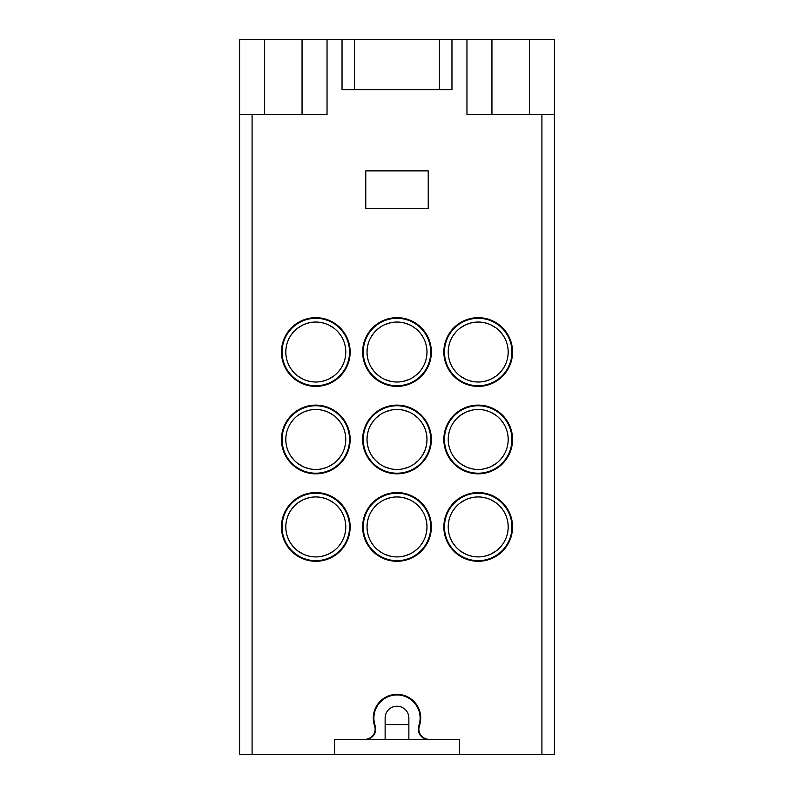 <?xml version="1.0" encoding="UTF-8"?>
<svg xmlns="http://www.w3.org/2000/svg" width="794" height="794" viewBox="0 0 794 794"><rect width="100%" height="100%" fill="white"/><g stroke="black" fill="none" stroke-linecap="round" stroke-linejoin="round"><path stroke-width="1.19" d="M448.392 436.273L448.928 432.998M449.861 429.693L450.287 428.542M450.744 427.43L451.27 426.309M453.285 422.805L456.133 419.182M460.123 415.56L465.572 412.284M466.098 412.046L471.825 410.18M484.38 410.141L488.856 411.451M490.642 412.195L496.161 415.47M500.23 419.133L503.098 422.765M505.133 426.289L505.579 427.241M506.185 428.7L506.542 429.683M507.475 432.988L508.021 436.273M448.223 439.479A29.983 29.983 0 0 1 478.206 409.496A29.983 29.983 0 0 1 508.19 439.479A29.983 29.983 0 0 1 478.206 469.462A29.983 29.983 0 0 1 448.223 439.479M508.021 442.675L507.475 445.96M506.542 449.265L506.106 450.466M505.669 451.498L505.133 452.649M503.108 456.163L500.26 459.786M496.24 463.428L490.761 466.703M489.501 467.249L484.529 468.788M471.983 468.807L467.428 467.458M465.731 466.743L460.222 463.468M456.163 459.805L453.295 456.173M451.27 452.649L450.784 451.597M450.248 450.317L449.861 449.265M448.928 445.95L448.392 442.675M444.471 439.479A33.735 33.735 0 0 0 478.206 473.204A33.735 33.735 0 0 0 511.931 439.479A33.735 33.735 0 0 0 478.206 405.744A33.735 33.735 0 0 0 444.471 439.479M349.529 526.928A33.735 33.735 0 0 0 315.794 493.193A33.735 33.735 0 0 0 282.069 526.928A33.735 33.735 0 0 0 315.794 560.663A33.735 33.735 0 0 0 349.529 526.928M349.529 439.479A33.735 33.735 0 0 0 315.794 405.744A33.735 33.735 0 0 0 282.069 439.479A33.735 33.735 0 0 0 315.794 473.204A33.735 33.735 0 0 0 349.529 439.479M397 318.295A33.735 33.735 0 0 0 363.265 352.03A33.735 33.735 0 0 0 397 385.755A33.735 33.735 0 0 0 430.735 352.03A33.735 33.735 0 0 0 397 318.295M397 493.193A33.735 33.735 0 0 0 363.265 526.928A33.735 33.735 0 0 0 397 560.663A33.735 33.735 0 0 0 430.735 526.928A33.735 33.735 0 0 0 397 493.193M397 405.744A33.735 33.735 0 0 0 363.265 439.479A33.735 33.735 0 0 0 397 473.204A33.735 33.735 0 0 0 430.735 439.479A33.735 33.735 0 0 0 397 405.744M511.931 352.03A33.735 33.735 0 0 0 478.206 318.295A33.735 33.735 0 0 0 444.471 352.03A33.735 33.735 0 0 0 478.206 385.755A33.735 33.735 0 0 0 511.931 352.03M444.471 526.928A33.735 33.735 0 0 0 478.206 560.663A33.735 33.735 0 0 0 511.931 526.928A33.735 33.735 0 0 0 478.206 493.193A33.735 33.735 0 0 0 444.471 526.928M349.529 352.03A33.735 33.735 0 0 0 315.794 318.295A33.735 33.735 0 0 0 282.069 352.03A33.735 33.735 0 0 0 315.794 385.755A33.735 33.735 0 0 0 349.529 352.03M285.81 352.03A29.983 29.983 0 0 1 315.794 322.046A29.983 29.983 0 0 1 345.777 352.03A29.983 29.983 0 0 1 315.794 382.013A29.983 29.983 0 0 1 285.81 352.03M345.608 355.226L345.072 358.501M344.139 361.816L343.733 362.918M343.207 364.188L342.73 365.21M340.705 368.724L337.847 372.336M333.827 375.979L328.349 379.254M327.128 379.78L322.106 381.338M309.571 381.358L305.035 380.008M303.318 379.284L297.8 376.009M293.75 372.346L290.892 368.714M288.857 365.2L288.351 364.109M287.855 362.888L287.458 361.806M286.525 358.501L285.979 355.226M285.979 348.824L286.525 345.539M287.458 342.234L287.756 341.4M288.559 339.495L288.867 338.839M290.892 335.316L293.75 331.694M297.78 328.051L303.258 324.786M304.43 324.28L309.501 322.711M322.036 322.701L326.542 324.031M328.279 324.766L333.798 328.041M337.847 331.703L340.705 335.336M342.73 338.859L343.216 339.892M343.752 341.202L344.139 342.244M345.072 345.549L345.608 348.824M508.021 355.226L507.475 358.501M506.542 361.816L506.106 363.017M505.669 364.039L505.133 365.2M503.108 368.714L500.26 372.336M496.24 375.979L490.761 379.254M489.501 379.8L484.529 381.338M471.983 381.358L467.428 380.008M465.731 379.294L460.222 376.019M456.163 372.356L453.295 368.724M451.27 365.2L450.784 364.148M450.248 362.868L449.861 361.806M448.928 358.501L448.392 355.226M448.223 352.03A29.983 29.983 0 0 0 478.206 382.013A29.983 29.983 0 0 0 508.19 352.03A29.983 29.983 0 0 0 478.206 322.046A29.983 29.983 0 0 0 448.223 352.03M448.392 348.824L448.928 345.549M449.861 342.244L450.287 341.083M450.744 339.981L451.27 338.859M453.285 335.356L456.133 331.733M460.123 328.101L465.572 324.835M466.098 324.597L471.825 322.731M484.38 322.682L488.856 324.002M490.642 324.746L496.161 328.011M500.23 331.684L503.098 335.316M505.133 338.839L505.579 339.792M506.185 341.251L506.542 342.234M507.475 345.539L508.021 348.824M403.183 381.368L409.039 379.482M414.031 376.703L417.972 373.448M420.889 370.143L423.013 366.937M425.634 360.923L426.388 357.945M426.835 354.978L426.983 351.941M426.983 351.772L426.825 348.903M426.368 345.966L425.594 343.008M424.74 340.646L424.482 340.04M422.954 337.013L420.82 333.817M417.922 330.542L413.992 327.327M409.029 324.557L403.183 322.682M397 322.046A29.983 29.983 0 0 1 426.983 352.03A29.983 29.983 0 0 1 397 382.013A29.983 29.983 0 0 1 367.017 352.03A29.983 29.983 0 0 1 397 322.046M390.827 322.682L384.961 324.567M379.969 327.346L376.028 330.602M373.111 333.907L370.987 337.122M368.366 343.137L367.602 346.115M367.165 349.092L367.017 352.129M367.017 352.298L367.185 355.156M367.632 358.094L368.406 361.042M369.21 363.285L369.518 364.019M371.056 367.056L373.19 370.242M376.098 373.517L380.018 376.733M384.991 379.502L390.837 381.368M448.392 523.732L448.928 520.447M449.861 517.132L450.168 516.299M450.962 514.393L451.28 513.738M453.305 510.224L456.163 506.602M460.192 502.959L465.671 499.684M466.842 499.178L471.914 497.61M484.449 497.6L488.955 498.94M490.692 499.664L496.2 502.949M500.25 506.612L503.118 510.244M505.143 513.758L505.619 514.79M506.165 516.1L506.552 517.142M507.475 520.447L508.021 523.732M508.19 526.928A29.983 29.983 0 0 0 478.206 496.945A29.983 29.983 0 0 0 448.223 526.928A29.983 29.983 0 0 0 478.206 556.912A29.983 29.983 0 0 0 508.19 526.928M508.021 530.124L507.475 533.409M506.542 536.714L506.145 537.816M505.609 539.086L505.133 540.109M503.108 543.622L500.26 547.245M496.23 550.887L490.761 554.152M489.541 554.688L484.519 556.237M471.973 556.257L467.448 554.917M465.731 554.192L460.212 550.917M456.163 547.255L453.295 543.622M451.27 540.099L450.764 539.007M450.258 537.796L449.861 536.714M448.928 533.409L448.392 530.124M403.183 468.817L409.029 466.941M414.011 464.162L417.952 460.927M420.87 457.622L422.984 454.426M425.614 448.431L426.378 445.474M426.825 442.526L426.983 439.489M426.983 439.439L426.835 436.452M426.378 433.494L425.614 430.517M424.74 428.095L424.502 427.539M422.964 424.482L420.85 421.306M417.942 418.021L414.011 414.786M409.039 412.017L403.183 410.141M397 409.496A29.983 29.983 0 0 1 426.983 439.479A29.983 29.983 0 0 1 397 469.462A29.983 29.983 0 0 1 367.017 439.479A29.983 29.983 0 0 1 397 409.496M390.837 410.131L384.971 412.007M379.989 414.786L376.048 418.031M373.13 421.326L371.006 424.532M368.386 430.537L367.622 433.494M367.165 436.442L367.017 439.479M367.017 439.668L367.175 442.516M367.622 445.464L368.386 448.441M369.279 450.913L369.498 451.419M371.026 454.466L373.16 457.662M376.068 460.947L379.998 464.172M384.971 466.941L390.827 468.817M285.979 436.283L286.525 432.998M287.458 429.683L287.756 428.849M288.559 426.944L288.867 426.289M290.892 422.775L293.75 419.153M297.78 415.51L303.258 412.235M304.43 411.729L309.501 410.161M322.036 410.151L326.542 411.491M328.279 412.215L333.798 415.5M337.847 419.153L340.705 422.785M342.73 426.309L343.216 427.341M343.752 428.651L344.139 429.693M345.072 432.998L345.608 436.283M345.777 439.479A29.983 29.983 0 0 0 315.794 409.496A29.983 29.983 0 0 0 285.81 439.479A29.983 29.983 0 0 0 315.794 469.462A29.983 29.983 0 0 0 345.777 439.479M345.608 442.675L345.072 445.96M344.139 449.265L343.733 450.367M343.207 451.637L342.73 452.659M340.705 456.173L337.847 459.795M333.827 463.438L328.349 466.703M327.128 467.239L322.106 468.788M309.571 468.807L305.035 467.468M303.318 466.743L297.8 463.458M293.75 459.805L290.892 456.163M288.857 452.649L288.351 451.558M287.855 450.347L287.458 449.255M286.525 445.95L285.979 442.675M285.979 523.732L286.525 520.447M287.448 517.142L287.875 515.991M288.341 514.889L288.857 513.758M290.872 510.254L293.72 506.641M297.72 503.009L303.159 499.734M303.685 499.495L309.412 497.63M321.977 497.59L326.453 498.9M328.23 499.644L333.758 502.92M337.817 506.582L340.695 510.214M342.72 513.738L343.167 514.691M343.772 516.15L344.139 517.132M345.072 520.447L345.608 523.722M345.777 526.928A29.983 29.983 0 0 0 315.794 496.945A29.983 29.983 0 0 0 285.81 526.928A29.983 29.983 0 0 0 315.794 556.912A29.983 29.983 0 0 0 345.777 526.928M345.608 530.124L345.072 533.409M344.139 536.714L343.693 537.915M343.266 538.947L342.73 540.109M340.705 543.622L337.847 547.235M333.827 550.877L328.359 554.152M327.088 554.698L322.116 556.237M309.571 556.257L305.015 554.907M303.328 554.192L297.81 550.917M293.76 547.255L290.892 543.622M288.867 540.099L288.371 539.047M287.845 537.766L287.458 536.714M286.525 533.409L285.979 530.124M390.827 497.59L384.961 499.466M379.969 502.255L376.028 505.5M373.111 508.815L370.987 512.031M368.366 518.045L367.602 521.023M367.165 523.99L367.017 527.037M367.017 527.206L367.185 530.055M367.632 532.992L368.406 535.95M369.21 538.193L369.518 538.918M371.056 541.955L373.19 545.15M376.098 548.426L380.018 551.641M384.991 554.401L390.837 556.266M397 496.945A29.983 29.983 0 0 0 367.017 526.928A29.983 29.983 0 0 0 397 556.912A29.983 29.983 0 0 0 426.983 526.928A29.983 29.983 0 0 0 397 496.945M403.183 556.266L409.039 554.381M414.031 551.602L417.972 548.356M420.889 545.041L423.013 541.836M425.634 535.821L426.388 532.843M426.835 529.886L426.983 526.839M426.983 526.67L426.825 523.812M426.368 520.874L425.594 517.916M424.74 515.544L424.482 514.949M422.954 511.912L420.82 508.726M417.922 505.45L413.992 502.225M409.029 499.466L403.183 497.59M541.915 114.654L541.915 754.3L459.468 754.3L459.468 739.313L334.532 739.313L334.532 754.3L239.59 754.3L239.59 39.7L302.057 39.7L302.057 114.654L239.59 114.654M428.988 739.313A10.133 10.133 0 0 1 419.421 725.855A23.741 23.741 0 0 0 397 694.333A23.741 23.741 0 0 0 374.579 725.855A10.133 10.133 0 0 1 365.012 739.313M302.057 39.7L466.961 39.7L466.961 114.654L491.943 114.654L491.943 39.7L554.411 39.7L554.411 754.3L541.915 754.3M315.794 405.119A34.36 34.36 0 0 0 281.443 439.479A34.36 34.36 0 0 0 315.794 473.829A34.36 34.36 0 0 0 350.154 439.479A34.36 34.36 0 0 0 315.794 405.119M315.794 317.669A34.36 34.36 0 0 0 281.443 352.03A34.36 34.36 0 0 0 315.794 386.38A34.36 34.36 0 0 0 350.154 352.03A34.36 34.36 0 0 0 315.794 317.669M478.206 317.669A34.36 34.36 0 0 0 443.846 352.03A34.36 34.36 0 0 0 478.206 386.38A34.36 34.36 0 0 0 512.557 352.03A34.36 34.36 0 0 0 478.206 317.669M478.206 405.119A34.36 34.36 0 0 0 443.846 439.479A34.36 34.36 0 0 0 478.206 473.829A34.36 34.36 0 0 0 512.557 439.479A34.36 34.36 0 0 0 478.206 405.119M478.206 492.568A34.36 34.36 0 0 0 443.846 526.928A34.36 34.36 0 0 0 478.206 561.279A34.36 34.36 0 0 0 512.557 526.928A34.36 34.36 0 0 0 478.206 492.568M397 317.669A34.36 34.36 0 0 0 362.64 352.03A34.36 34.36 0 0 0 397 386.38A34.36 34.36 0 0 0 431.36 352.03A34.36 34.36 0 0 0 397 317.669M397 492.568A34.36 34.36 0 0 0 362.64 526.928A34.36 34.36 0 0 0 397 561.279A34.36 34.36 0 0 0 431.36 526.928A34.36 34.36 0 0 0 397 492.568M397 405.119A34.36 34.36 0 0 0 362.64 439.479A34.36 34.36 0 0 0 397 473.829A34.36 34.36 0 0 0 431.36 439.479A34.36 34.36 0 0 0 397 405.119M428.234 208.356L365.766 208.356L365.766 170.879L428.234 170.879L428.234 208.356M315.794 492.568A34.36 34.36 0 0 0 281.443 526.928A34.36 34.36 0 0 0 315.794 561.279A34.36 34.36 0 0 0 350.154 526.928A34.36 34.36 0 0 0 315.794 492.568M385.13 739.313L385.13 718.074A11.87 11.87 0 0 1 397 706.203A11.87 11.87 0 0 1 408.87 718.074L408.87 739.313M365.538 739.313A10.223 10.223 0 0 0 375.185 725.706A23.115 23.115 0 0 1 400.871 695.286A23.115 23.115 0 0 1 418.815 725.706A10.223 10.223 0 0 0 428.462 739.313M334.532 754.3L459.468 754.3M554.411 114.654L491.943 114.654M491.943 39.7L466.961 39.7M342.035 39.7L342.035 89.672L451.965 89.672L451.965 39.7M327.039 39.7L327.039 114.654L302.057 114.654M374.173 724.575L374.828 724.575M385.13 724.575L408.87 724.575M419.172 724.575L419.828 724.575M252.085 754.3L252.085 114.654M354.521 89.672L354.521 39.7M439.479 89.672L439.479 39.7M264.571 39.7L264.571 114.654M529.429 114.654L529.429 39.7"/></g></svg>

